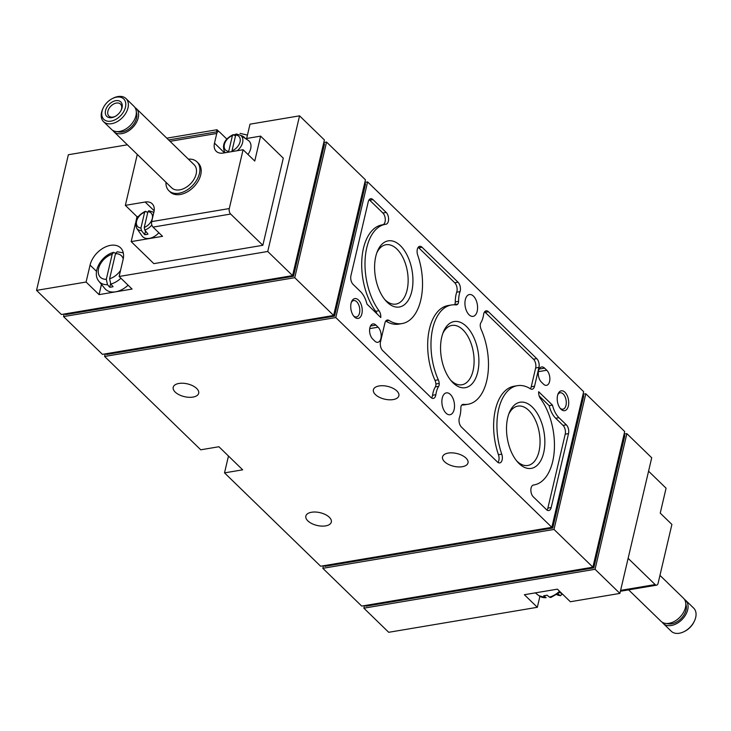 <?xml version="1.0" encoding="UTF-8"?>
<svg xmlns="http://www.w3.org/2000/svg" width="731" height="731" viewBox="0 0 731 731"><rect width="100%" height="100%" fill="white"/><g stroke="black" fill="none" stroke-linecap="round" stroke-linejoin="round"><path stroke-width="1.1" d="M232.01 150.787L235.702 135.052A9.558 6.341 134.2 0 1 240.042 141.878A9.558 6.341 134.2 0 1 232.01 150.787M232.403 135.61L228.712 151.344A9.558 6.341 134.2 0 1 224.371 144.519A9.558 6.341 134.2 0 1 232.403 135.61L233.728 134.806L233.07 134.696C224.719 138.963 221.849 144.628 224.472 151.655L225.221 152.724M235.702 135.052L236.579 134.093L240.435 135.217A11.55 7.666 134.2 0 1 237.283 150.696M240.435 135.217L248.165 140.315A13.286 8.818 134.2 0 1 247.964 154.46M235.473 136.039L233.728 134.806M144.245 227.442L147.936 211.707A9.558 6.341 134.2 0 1 152.276 218.532A9.558 6.341 134.2 0 1 144.245 227.442L144.775 230.055L147.982 234.103A12.436 8.251 -45.8 0 1 146.301 234.523A12.436 8.251 -45.8 0 1 144.683 234.66L141.467 230.612L140.937 227.999A9.558 6.341 134.2 0 1 136.596 221.173A9.558 6.341 134.2 0 1 144.628 212.264L140.937 227.999M147.936 211.707L148.813 210.747L152.66 211.871A11.55 7.666 134.2 0 1 153.738 212.812M144.628 212.264L145.962 211.451L145.295 211.341M158.865 232.76A13.286 8.818 134.2 0 1 149.371 238.388A13.286 8.818 134.2 0 1 142.024 235.885L136.697 228.31C134.084 221.274 136.944 215.618 145.286 211.323M147.699 212.694L145.962 211.451M245.625 138.643L260.601 136.121L283.281 158.152L262.84 245.296L153.857 263.635L131.169 241.614L162.547 236.332L153.035 227.103A4.03 2.239 -99.5 0 1 151.673 221.612L153.939 211.944A14.09 9.348 134.2 0 0 152.194 203.785A14.09 9.348 134.2 0 0 145.167 202.021L125.348 205.356L137.291 154.424M262.84 245.296L230.649 214.046A4.03 2.239 -99.5 0 1 229.287 208.554L243.085 149.718L254.754 161.048L260.601 136.121M188.388 159.148A20.13 13.359 134.2 0 1 196.941 161.843L198.238 163.095A20.13 13.359 134.2 0 1 198.202 181.041A20.13 13.359 134.2 0 1 180.237 194.492A20.13 13.359 134.2 0 1 170.195 191.979L168.898 190.727A20.13 13.359 134.2 0 1 165.955 182.247M226.756 139.009L219.72 132.174A4.03 2.239 80.5 0 0 218.249 131.598A4.03 2.239 80.5 0 0 216.76 133.471L214.494 143.13A14.09 9.348 134.2 0 0 216.239 151.299A14.09 9.348 134.2 0 0 223.266 153.053L243.085 149.718M125.348 205.356L137.017 216.687L136.176 220.259M135.482 223.238L131.169 241.614M563.519 595.007L559.946 592.466A12.436 8.251 134.2 0 1 559.809 592.512M557.981 593.974L560.22 595.555A11.55 7.666 134.2 0 1 556.958 594.678M561.783 593.764L561.545 594.751L560.22 595.555L560.668 595.71L556.821 594.586M648.561 471.184L666.078 488.198L660.239 513.116L671.899 524.447L658.101 583.283A4.03 2.239 -99.5 0 1 656.612 585.156A4.03 2.239 -99.5 0 1 655.15 584.572L628.121 558.338M128.089 285.191A20.093 13.341 134.2 0 1 115.571 291.815A20.093 13.341 134.2 0 1 104.862 288.562L98.968 281.371A19.033 12.637 134.2 0 0 107.484 284.642L109.76 287.237L110.564 283.802M120.551 270.379A15.022 9.969 134.2 0 1 109.613 278.767L110.792 284.085L113.058 286.68A19.408 12.884 134.2 0 1 111.386 287.045A19.408 12.884 134.2 0 1 109.76 287.237M115.608 253.273L113.57 252.378C101.234 255.375 91.402 272.645 98.968 281.371M112.19 254.242L106.306 279.315A15.022 9.969 134.2 0 1 98.575 268.579A15.022 9.969 134.2 0 1 112.19 254.242L113.57 252.378M109.613 278.767L115.498 253.684A15.022 9.969 134.2 0 1 123.228 258.902M107.484 284.642L106.306 279.315M123.283 252.853L117.134 251.775L115.498 253.684M559.562 591.26A19.033 12.637 134.2 0 1 549.438 597.117L547.016 595.153A19.408 12.884 134.2 0 1 543.718 595.71L546.13 597.675A19.033 12.637 134.2 0 1 538.985 595.738L535.284 592.878M538.985 595.738L546.13 597.675M549.438 597.117L550.827 597.501L560.357 592.028M292.583 275.605L267.738 251.482L299.555 115.836L324.4 139.959L292.583 275.605L61.395 314.494L36.55 290.371L86.094 282.038L99.05 294.63L101.454 284.405M99.05 294.63L132.083 289.065L119.116 276.482L267.738 251.482M96.519 271.347L90.068 265.088L86.094 282.038M90.068 265.088A20.13 13.359 134.2 0 1 103.51 247.937A20.13 13.359 134.2 0 1 120.606 247.864A20.13 13.359 134.2 0 1 123.091 259.523L119.116 276.482M246.658 138.47L250.011 124.169L299.555 115.836M166.787 138.177L216.988 129.734L216.477 131.891M36.55 290.371L68.367 154.734L127.386 144.802M218.998 131.69L216.988 129.734M624.11 434.104L626.869 433.647L651.714 457.77L619.897 593.408L595.052 569.285L626.869 433.647M595.052 569.285L363.864 608.174L388.709 632.297L537.331 607.297L539.898 596.359M537.331 607.297L524.365 594.714L557.397 589.159L570.354 601.741L619.897 593.408M374.829 341.103L372.673 339.001A8.251 4.578 -99.5 0 1 369.584 330.184A8.251 4.578 -99.5 0 1 372.938 323.915A8.251 4.578 -99.5 0 1 375.935 325.103L378.091 327.196A8.251 4.578 -99.5 0 1 381.18 336.013A8.251 4.578 -99.5 0 1 377.836 342.291A8.251 4.578 -99.5 0 1 374.829 341.103M543.517 384.15L541.36 382.048A8.251 4.578 -99.5 0 1 538.272 373.23A8.251 4.578 -99.5 0 1 541.616 366.962A8.251 4.578 -99.5 0 1 544.613 368.15L546.779 370.242A8.251 4.578 -99.5 0 1 549.867 379.06A8.251 4.578 -99.5 0 1 546.514 385.338A8.251 4.578 -99.5 0 1 543.517 384.15M354.498 316.98A10.06 5.583 80.5 0 0 361.744 314.284A10.06 5.583 80.5 0 0 359.149 300.77A10.06 5.583 80.5 0 0 351.565 301.729A10.06 5.583 80.5 0 0 354.051 316.514A10.06 5.583 80.5 0 0 354.498 316.98M560.979 409.223A10.06 5.583 80.5 0 0 568.225 406.518A10.06 5.583 80.5 0 0 565.63 393.013A10.06 5.583 80.5 0 0 558.045 393.963A10.06 5.583 80.5 0 0 560.54 408.757A10.06 5.583 80.5 0 0 560.979 409.223M519.056 463.564A33.544 18.613 80.5 0 0 543.215 454.572A33.544 18.613 80.5 0 0 534.562 409.543A33.544 18.613 80.5 0 0 509.288 412.732A33.544 18.613 80.5 0 0 517.585 462.01A33.544 18.613 80.5 0 0 519.056 463.564M387.147 302.186A33.544 18.613 80.5 0 0 411.306 293.195A33.544 18.613 80.5 0 0 402.653 248.165A33.544 18.613 80.5 0 0 377.379 251.354A33.544 18.613 80.5 0 0 385.676 300.633A33.544 18.613 80.5 0 0 387.147 302.186M453.101 382.87A33.544 18.613 80.5 0 0 477.261 373.879A33.544 18.613 80.5 0 0 468.608 328.859A33.544 18.613 80.5 0 0 443.333 332.048A33.544 18.613 80.5 0 0 451.63 381.326A33.544 18.613 80.5 0 0 453.101 382.87M380.504 341.816L384.908 323.02A6.442 3.573 -99.5 0 1 387.293 320.032A6.442 3.573 -99.5 0 1 388.983 320.425A50.32 27.924 -99.5 0 0 402.123 323.559A50.32 27.924 -99.5 0 0 417.703 255.092A6.442 3.573 -99.5 0 1 419.695 246.329A6.442 3.573 -99.5 0 1 422.034 247.252L458.026 282.203A6.442 3.573 -99.5 0 1 460.027 291.642A22.14 12.29 -99.5 0 0 458.593 301.346A4.03 2.239 -99.5 0 1 457.825 304.041A6.442 3.573 -99.5 0 1 456.446 304.882A6.442 3.573 -99.5 0 1 455.87 304.891A50.32 27.924 -99.5 0 0 451.374 305.001A50.32 27.924 -99.5 0 0 438.298 379.809A6.442 3.573 -99.5 0 1 439.203 383.437A4.03 2.239 -99.5 0 1 438.655 386.352A22.14 12.29 -99.5 0 0 435.85 394.713A6.442 3.573 -99.5 0 1 433.328 398.422A6.442 3.573 -99.5 0 1 430.988 397.5L382.688 350.597A6.442 3.573 -99.5 0 1 380.504 341.816M540.428 398.486A6.442 3.573 -99.5 0 1 538.665 391.715L552.472 405.12A20.13 11.175 -99.5 0 0 558.987 417.693L566.333 424.83A6.442 3.573 -99.5 0 1 568.517 433.611L551.183 507.533A6.442 3.573 -99.5 0 1 548.789 510.53A6.442 3.573 -99.5 0 1 546.45 509.608L533.264 496.806A6.442 3.573 -99.5 0 1 530.861 489.916A6.442 3.573 -99.5 0 1 533.475 485.028A6.442 3.573 -99.5 0 1 533.539 485.018A50.32 27.924 -99.5 0 0 534.032 484.936A50.32 27.924 -99.5 0 0 554.244 451.146A50.32 27.924 -99.5 0 0 540.428 398.486M583.658 391.688L551.841 527.325L335.794 317.556L367.611 181.918L583.658 391.688M454.134 409.561A11.075 6.14 -99.5 0 1 450.031 414.715A11.075 6.14 -99.5 0 1 442.136 404.81A11.075 6.14 -99.5 0 1 446.358 392.876A11.075 6.14 -99.5 0 1 452.8 398.011A11.075 6.14 -99.5 0 1 454.134 409.561M477.197 311.223A11.075 6.14 -99.5 0 1 473.094 316.368A11.075 6.14 -99.5 0 1 465.199 306.472A11.075 6.14 -99.5 0 1 469.421 294.538A11.075 6.14 -99.5 0 1 475.863 299.673A11.075 6.14 -99.5 0 1 477.197 311.223M353.119 284.414A6.442 3.573 -99.5 0 1 350.935 275.633L368.269 201.71A6.442 3.573 -99.5 0 1 370.663 198.713A6.442 3.573 -99.5 0 1 373.002 199.645L386.187 212.447A6.442 3.573 -99.5 0 1 388.59 219.327A6.442 3.573 -99.5 0 1 385.977 224.225A6.442 3.573 -99.5 0 1 385.913 224.234A50.32 27.924 -99.5 0 0 385.42 224.307A50.32 27.924 -99.5 0 0 365.208 258.107A50.32 27.924 -99.5 0 0 379.024 310.757A6.442 3.573 -99.5 0 1 380.787 317.528L366.98 304.123A20.13 11.175 -99.5 0 0 360.465 291.55L353.119 284.414M461.416 427.041A6.442 3.573 -99.5 0 1 459.424 417.602A22.14 12.29 -99.5 0 0 460.85 407.907A4.03 2.239 -99.5 0 1 461.626 405.202A6.442 3.573 -99.5 0 1 463.006 404.371A6.442 3.573 -99.5 0 1 463.582 404.353A50.32 27.924 -99.5 0 0 468.078 404.252A50.32 27.924 -99.5 0 0 481.153 329.443A6.442 3.573 -99.5 0 1 480.249 325.816A4.03 2.239 -99.5 0 1 480.797 322.892A22.14 12.29 -99.5 0 0 483.602 314.531A6.442 3.573 -99.5 0 1 486.124 310.821A6.442 3.573 -99.5 0 1 488.463 311.753L536.764 358.647A6.442 3.573 -99.5 0 1 538.948 367.428L534.544 386.224A6.442 3.573 -99.5 0 1 532.15 389.221A6.442 3.573 -99.5 0 1 530.468 388.819A50.32 27.924 -99.5 0 0 517.329 385.685A50.32 27.924 -99.5 0 0 501.749 454.152A6.442 3.573 -99.5 0 1 499.757 462.915A6.442 3.573 -99.5 0 1 497.409 461.992L461.416 427.041M551.841 527.325L320.653 566.223L224.518 472.875L242.674 469.823L218.916 446.742L200.751 449.803L104.606 356.454L105.209 353.886M224.518 472.875L228.465 456.016M364.842 182.384L367.611 181.918M462.284 466.716A13.085 6.561 13.2 0 1 448.514 464.423A13.085 6.561 13.2 0 1 442.529 456.912A13.085 6.561 13.2 0 1 456.765 453.503A13.085 6.561 13.2 0 1 468.004 462.887A13.085 6.561 13.2 0 1 462.284 466.716M393.15 399.583A13.085 6.561 13.2 0 1 379.38 397.289A13.085 6.561 13.2 0 1 373.395 389.778A13.085 6.561 13.2 0 1 387.631 386.379A13.085 6.561 13.2 0 1 398.87 395.754A13.085 6.561 13.2 0 1 393.15 399.583M325.615 525.891A13.085 6.561 13.2 0 1 311.835 523.588A13.085 6.561 13.2 0 1 305.85 516.086A13.085 6.561 13.2 0 1 320.087 512.678A13.085 6.561 13.2 0 1 331.326 522.053A13.085 6.561 13.2 0 1 325.615 525.891M192.957 397.088A13.085 6.561 13.2 0 1 179.186 394.795A13.085 6.561 13.2 0 1 173.201 387.284A13.085 6.561 13.2 0 1 187.438 383.885A13.085 6.561 13.2 0 1 198.677 393.26A13.085 6.561 13.2 0 1 192.957 397.088M104.606 356.454L335.794 317.556M333.638 315.463L294.748 277.698L326.556 142.061L365.445 179.817L333.638 315.463L102.441 354.352L63.56 316.596L64.154 314.028M592.896 567.183L554.007 529.427L585.814 393.79L624.703 431.546L592.896 567.183L361.708 606.081L322.819 568.316L323.413 565.757M323.641 143.194L324.509 144.034L293.487 276.281L292.619 275.441M323.796 142.527L326.556 142.061M364.687 183.052L365.555 183.892L334.542 316.139L333.674 315.299M582.899 394.914L583.767 395.763L552.746 528.01L551.878 527.17M583.055 394.247L585.814 393.79M623.945 434.771L624.822 435.612L593.8 567.868L592.932 567.018M365.18 605.496L365.911 606.2L593.8 567.868M363.864 608.174L364.467 605.615M322.819 568.316L554.007 529.427M324.135 565.639L324.866 566.351L552.746 528.01M105.922 353.767L106.653 354.48L334.542 316.139M63.56 316.596L294.748 277.698M64.876 313.91L65.607 314.622L293.487 276.281M369.128 199.737A6.442 3.573 -99.5 0 1 369.694 200.193L382.88 212.995A6.442 3.573 -99.5 0 1 385.292 219.72A6.442 3.573 -99.5 0 1 382.861 224.737M376.958 313.809A6.442 3.573 -99.5 0 0 375.716 311.315A50.32 27.924 -99.5 0 1 361.9 258.655A50.32 27.924 -99.5 0 1 382.121 224.865L385.42 224.307M539.195 395.992L549.164 405.678L552.472 405.12M547.016 510.064A6.442 3.573 -99.5 0 0 547.875 508.091L565.218 434.168A6.442 3.573 -99.5 0 0 563.034 425.387L555.688 418.251A20.13 11.175 -99.5 0 1 549.164 405.678M517.329 385.685L514.03 386.242A50.32 27.924 -99.5 0 0 498.451 454.709A6.442 3.573 -99.5 0 1 497.975 462.458M484.598 311.845A6.442 3.573 -99.5 0 1 485.156 312.301L533.466 359.204A6.442 3.573 -99.5 0 1 535.649 367.985L531.236 386.781A6.442 3.573 -99.5 0 1 530.377 388.755M468.078 404.252L464.77 404.81A50.32 27.924 -99.5 0 1 461.8 405.02M402.123 323.559L398.815 324.116A50.32 27.924 -99.5 0 1 385.776 321.046M418.169 247.343A6.442 3.573 -99.5 0 1 418.735 247.809L454.728 282.76A6.442 3.573 -99.5 0 1 456.72 292.199L460.027 291.642M454.353 304.781A6.442 3.573 -99.5 0 0 454.527 304.599A4.03 2.239 -99.5 0 0 455.294 301.903A22.14 12.29 -99.5 0 1 456.72 292.199M431.555 397.966A6.442 3.573 -99.5 0 0 432.551 395.27A22.14 12.29 -99.5 0 1 435.356 386.909A4.03 2.239 -99.5 0 0 435.904 383.985A6.442 3.573 -99.5 0 0 435 380.367A50.32 27.924 -99.5 0 1 448.076 305.549L451.374 305.001M450.616 380.111A30.09 16.703 80.5 0 0 450.954 380.449A30.09 16.703 80.5 0 0 461.891 384.78A30.09 16.703 80.5 0 0 473.368 352.324A30.09 16.703 80.5 0 0 451.904 325.423A30.09 16.703 80.5 0 0 442.776 333.519M384.661 299.418A30.09 16.703 80.5 0 0 384.999 299.756A30.09 16.703 80.5 0 0 395.937 304.087A30.09 16.703 80.5 0 0 407.414 271.64A30.09 16.703 80.5 0 0 385.95 244.73A30.09 16.703 80.5 0 0 376.821 252.825M516.57 460.804A30.09 16.703 80.5 0 0 516.908 461.133A30.09 16.703 80.5 0 0 527.846 465.464A30.09 16.703 80.5 0 0 539.323 433.017A30.09 16.703 80.5 0 0 517.859 406.116A30.09 16.703 80.5 0 0 508.73 414.212M659.956 575.379L683.448 598.186A16.1 10.691 134.2 0 1 683.421 612.541A16.1 10.691 134.2 0 1 669.048 623.305A16.1 10.691 134.2 0 1 661.016 621.295L628.633 589.862M685.815 604.098A14.09 9.348 134.2 0 1 683.22 616.059A14.09 9.348 134.2 0 1 671.716 623.817A14.09 9.348 134.2 0 1 666.992 623.488M684.463 599.42A16.1 10.691 134.2 0 1 685.715 600.389A16.1 10.691 134.2 0 1 685.687 614.744A16.1 10.691 134.2 0 1 671.323 625.508A16.1 10.691 134.2 0 1 663.282 623.497A16.1 10.691 134.2 0 1 662.268 622.273M685.715 600.389L693.692 608.128A16.1 10.691 134.2 0 1 694.45 620.966A16.1 10.691 134.2 0 1 684.106 631.621A16.1 10.691 134.2 0 1 679.291 633.247A16.1 10.691 134.2 0 1 671.259 631.237L663.282 623.497M694.45 620.966L694.066 621.779A14.254 9.457 134.2 0 1 684.91 631.209L684.106 631.621M137.017 216.687L138.323 216.467M145.533 231.023L144.683 234.66M196.941 161.843A20.13 13.359 134.2 0 1 196.904 179.78A20.13 13.359 134.2 0 1 178.94 193.24A20.13 13.359 134.2 0 1 168.898 190.727M110.966 121.154A14.254 9.457 134.2 0 1 103.181 108.024A14.254 9.457 134.2 0 1 112.336 98.594A14.254 9.457 134.2 0 1 125.787 105.09A14.254 9.457 134.2 0 1 110.966 121.154M111.797 117.636A10.06 6.68 134.2 0 1 105.73 109.814A10.06 6.68 134.2 0 1 117.143 100.567A10.06 6.68 134.2 0 1 121.273 109.952A10.06 6.68 134.2 0 1 114.804 116.613A10.06 6.68 134.2 0 1 111.797 117.636M112.336 98.594L113.15 98.182A16.1 10.691 134.2 0 1 125.997 98.566A16.1 10.691 134.2 0 1 125.96 112.921A16.1 10.691 134.2 0 1 111.596 123.685A16.1 10.691 134.2 0 1 103.564 121.675A16.1 10.691 134.2 0 1 102.797 108.837L103.181 108.024M125.997 98.566L133.965 106.306A16.1 10.691 134.2 0 1 133.937 120.661A16.1 10.691 134.2 0 1 119.573 131.425A16.1 10.691 134.2 0 1 111.532 129.414L103.564 121.675M136.331 112.218A14.09 9.348 134.2 0 1 133.736 124.169A14.09 9.348 134.2 0 1 122.232 131.927A14.09 9.348 134.2 0 1 117.508 131.607M134.979 107.539A16.1 10.691 134.2 0 1 136.24 108.508A16.1 10.691 134.2 0 1 136.204 122.863A16.1 10.691 134.2 0 1 121.839 133.627A16.1 10.691 134.2 0 1 113.798 131.617A16.1 10.691 134.2 0 1 112.793 130.392M136.24 108.508L194.135 164.731A16.1 10.691 134.2 0 1 194.108 179.077A16.1 10.691 134.2 0 1 179.735 189.85A16.1 10.691 134.2 0 1 171.703 187.84L113.798 131.617M115.196 116.403A8.324 5.519 134.2 0 1 113.077 117.07A8.324 5.519 134.2 0 1 108.919 116.037A8.324 5.519 134.2 0 1 110.756 106.214A8.324 5.519 134.2 0 1 120.514 104.094A8.324 5.519 134.2 0 1 121.072 110.354M560.019 408.108A8.324 4.614 80.5 0 0 562.916 409.186A8.324 4.614 80.5 0 0 566.086 400.213A8.324 4.614 80.5 0 0 560.156 392.775A8.324 4.614 80.5 0 0 557.771 394.74M353.539 315.874A8.324 4.614 80.5 0 0 356.436 316.952A8.324 4.614 80.5 0 0 359.606 307.979A8.324 4.614 80.5 0 0 353.676 300.542A8.324 4.614 80.5 0 0 351.291 302.506M225.431 152.688A11.55 7.666 134.2 0 1 224.472 151.655M151.847 224.993A11.55 7.666 134.2 0 1 144.775 230.055M141.467 230.612A11.55 7.666 134.2 0 1 136.697 228.31M153.035 227.103L230.649 214.046M151.673 221.612L229.287 208.554M170.04 141.33L216.76 133.471M620.61 590.383L655.15 584.572M240.883 135.509A15.022 9.969 134.2 0 1 245.159 138.342M120.917 278.228A19.033 12.637 134.2 0 1 110.792 284.085M369.694 200.193L373.002 199.645M382.88 212.995L386.187 212.447M375.716 311.315L379.024 310.757M555.688 418.251L558.987 417.693M563.034 425.387L566.333 424.83M565.218 434.168L568.517 433.611M547.875 508.091L551.183 507.533M498.451 454.709L501.749 454.152M531.236 386.781L534.544 386.224M535.649 367.985L538.948 367.428M533.466 359.204L536.764 358.647M485.156 312.301L488.463 311.753M462.458 404.545L463.582 404.353M385.84 320.955L388.983 320.425M418.735 247.809L422.034 247.252M454.728 282.76L458.026 282.203M455.294 301.903L458.593 301.346M454.527 304.599L457.825 304.041M435 380.367L438.298 379.809M435.904 383.985L439.203 383.437M435.356 386.909L438.655 386.352M432.551 395.27L435.85 394.713M224.499 152.852L214.494 143.13M154.159 210.756L145.167 202.021M539.167 369.064L544.613 368.15M538.391 371.659L546.779 370.242M370.489 326.017L375.935 325.103M369.712 328.612L378.091 327.196M152.66 211.871L153.784 212.611M168.614 139.95L218.249 131.598M661.774 506.565L661.071 509.544M620.409 591.242L656.612 585.156M247.444 135.107L240.079 133.371M236.515 133.974L233.874 134.906M533.283 485.064L534.032 484.936"/></g></svg>
